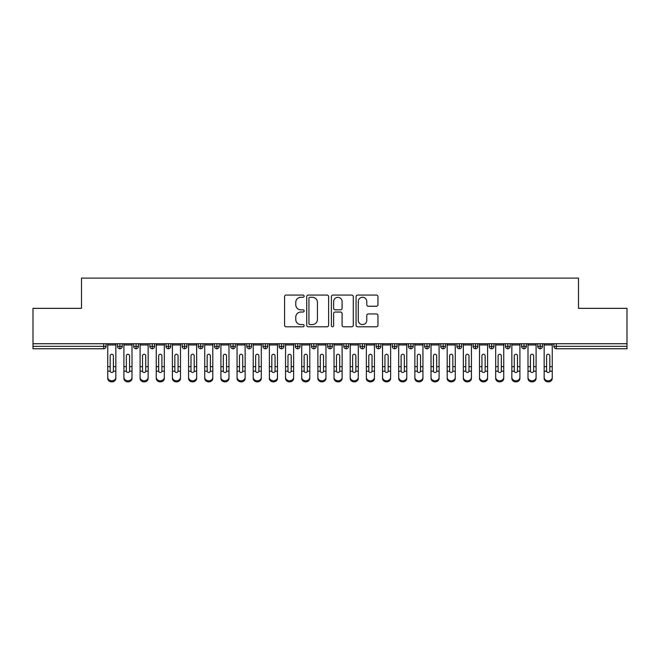 <?xml version="1.0" encoding="UTF-8"?>
<svg xmlns="http://www.w3.org/2000/svg" width="660" height="660" viewBox="0 0 660 660"><rect width="100%" height="100%" fill="white"/><g stroke="black" fill="none" stroke-linecap="round" stroke-linejoin="round"><path stroke-width="0.99" d="M304.136 296.175A1.114 1.114 0 0 0 303.031 295.061L286.176 295.061A1.584 1.584 0 0 0 284.584 296.645L284.584 325.207A1.584 1.584 0 0 0 286.176 326.791L303.031 326.791A1.114 1.114 0 0 0 304.136 325.685A1.114 1.114 0 0 0 303.031 324.572L300.844 324.572A5.074 5.074 0 0 1 295.771 319.498L295.771 317.113A5.074 5.074 0 0 1 300.844 312.04L303.031 312.04A1.114 1.114 0 0 0 304.136 310.926A1.114 1.114 0 0 0 303.031 309.82L300.844 309.82A5.074 5.074 0 0 1 295.771 304.738L295.771 302.363A5.074 5.074 0 0 1 300.844 297.28L303.031 297.28A1.114 1.114 0 0 0 304.136 296.175M376.365 306.248A1.584 1.584 0 0 0 377.949 304.664L377.949 296.645A1.584 1.584 0 0 0 376.365 295.061L357.646 295.061A1.584 1.584 0 0 0 356.062 296.645L356.062 325.207A1.584 1.584 0 0 0 357.646 326.791L376.365 326.791A1.584 1.584 0 0 0 377.949 325.207L377.949 315.529A1.584 1.584 0 0 0 376.365 313.945L368.354 313.945A1.584 1.584 0 0 0 366.77 315.529L366.77 320.331A4.24 4.24 0 0 1 362.522 324.572A4.24 4.24 0 0 1 358.281 320.331L358.281 301.529A4.24 4.24 0 0 1 362.522 297.28A4.24 4.24 0 0 1 366.77 301.529L366.77 304.664A1.584 1.584 0 0 0 368.354 306.248L376.365 306.248M33 343.736L627 343.736L627 308.344L578.506 308.344L578.506 278.116L81.493 278.116L81.493 308.344L33 308.344L33 346.327L103.678 346.327L103.678 343.736M328.614 296.645A1.584 1.584 0 0 0 327.022 295.061L308.302 295.061A1.584 1.584 0 0 0 306.718 296.645L306.718 325.207A1.584 1.584 0 0 0 308.302 326.791L327.022 326.791A1.584 1.584 0 0 0 328.614 325.207L328.614 296.645M332.978 295.061L351.697 295.061A1.584 1.584 0 0 1 353.281 296.645L353.281 325.207A1.584 1.584 0 0 1 351.697 326.791L343.687 326.791A1.584 1.584 0 0 1 342.094 325.207L342.094 313.624A1.584 1.584 0 0 0 340.51 312.04L335.197 312.04A1.584 1.584 0 0 0 333.605 313.624L333.605 325.685A1.114 1.114 0 0 1 332.5 326.791A1.114 1.114 0 0 1 331.386 325.685L331.386 296.645A1.584 1.584 0 0 1 332.978 295.061M106.095 346.327L103.678 346.327L103.678 348.752A2.425 2.425 0 0 0 106.095 346.327L106.095 343.736L106.095 346.327A2.425 2.425 0 0 1 103.678 348.752L33 348.752L33 346.327M627 343.736L627 348.752L556.322 348.752A2.425 2.425 0 0 1 553.905 346.327L553.905 343.736M119.922 343.736L119.922 348.752A2.425 2.425 0 0 1 117.496 346.327L117.496 343.736L117.496 346.327A2.425 2.425 0 0 0 119.922 348.752A2.425 2.425 0 0 0 122.265 346.327L122.265 343.736M136.084 343.736L136.084 348.752A2.425 2.425 0 0 1 133.658 346.327L133.658 343.736L133.658 346.327A2.425 2.425 0 0 0 136.084 348.752A2.425 2.425 0 0 0 138.427 346.327L138.427 343.736M152.245 343.736L152.245 348.752A2.425 2.425 0 0 1 149.82 346.327L149.82 343.736L149.82 346.327A2.425 2.425 0 0 0 152.245 348.752A2.425 2.425 0 0 0 154.588 346.327L154.588 343.736M168.407 343.736L168.407 348.752A2.425 2.425 0 0 1 165.982 346.327L165.982 343.736L165.982 346.327A2.425 2.425 0 0 0 168.407 348.752A2.425 2.425 0 0 0 170.75 346.327L170.75 343.736M184.569 343.736L184.569 348.752A2.425 2.425 0 0 1 182.143 346.327L182.143 343.736L182.143 346.327A2.425 2.425 0 0 0 184.569 348.752A2.425 2.425 0 0 0 186.912 346.327L186.912 343.736M200.731 343.736L200.731 348.752A2.425 2.425 0 0 1 198.313 346.327L198.313 343.736L198.313 346.327A2.425 2.425 0 0 0 200.731 348.752A2.425 2.425 0 0 0 203.082 346.327L203.082 343.736M216.901 343.736L216.901 348.752A2.425 2.425 0 0 1 214.475 346.327L214.475 343.736L214.475 346.327A2.425 2.425 0 0 0 216.901 348.752A2.425 2.425 0 0 0 219.244 346.327L219.244 343.736M233.062 343.736L233.062 348.752A2.425 2.425 0 0 1 230.637 346.327L230.637 343.736L230.637 346.327A2.425 2.425 0 0 0 233.062 348.752A2.425 2.425 0 0 0 235.405 346.327L235.405 343.736M249.224 343.736L249.224 348.752A2.425 2.425 0 0 1 246.799 346.327L246.799 343.736L246.799 346.327A2.425 2.425 0 0 0 249.224 348.752A2.425 2.425 0 0 0 251.567 346.327L251.567 343.736M265.386 343.736L265.386 348.752A2.425 2.425 0 0 1 262.96 346.327L262.96 343.736L262.96 346.327A2.425 2.425 0 0 0 265.386 348.752A2.425 2.425 0 0 0 267.729 346.327L267.729 343.736M281.548 343.736L281.548 348.752A2.425 2.425 0 0 1 279.122 346.327L279.122 343.736L279.122 346.327A2.425 2.425 0 0 0 281.548 348.752A2.425 2.425 0 0 0 283.891 346.327L283.891 343.736M297.718 343.736L297.718 348.752A2.425 2.425 0 0 1 295.292 346.327L295.292 343.736L295.292 346.327A2.425 2.425 0 0 0 297.718 348.752A2.425 2.425 0 0 0 300.061 346.327L300.061 343.736M313.879 343.736L313.879 348.752A2.425 2.425 0 0 1 311.454 346.327A2.425 2.425 0 0 0 313.879 348.752A2.425 2.425 0 0 1 311.454 346.327L311.454 343.736M316.222 343.736L316.222 346.327A2.425 2.425 0 0 1 313.879 348.752A2.425 2.425 0 0 0 316.222 346.327L311.454 346.327M330.041 348.752A2.425 2.425 0 0 1 327.616 346.327L327.616 343.736L327.616 346.327A2.425 2.425 0 0 0 330.041 348.752A2.425 2.425 0 0 0 332.384 346.327L332.384 343.736L332.384 346.327A2.425 2.425 0 0 1 330.041 348.752L330.041 346.327L332.384 346.327M346.203 343.736L346.203 348.752A2.425 2.425 0 0 1 343.777 346.327L343.777 343.736L343.777 346.327A2.425 2.425 0 0 0 346.203 348.752A2.425 2.425 0 0 0 348.546 346.327L348.546 343.736M362.365 343.736L362.365 348.752A2.425 2.425 0 0 1 359.939 346.327L359.939 343.736L359.939 346.327A2.425 2.425 0 0 0 362.365 348.752A2.425 2.425 0 0 0 364.708 346.327L364.708 343.736M378.526 343.736L378.526 346.327L376.109 346.327L376.109 343.736L376.109 346.327A2.425 2.425 0 0 0 378.526 348.752A2.425 2.425 0 0 0 380.878 346.327L380.878 343.736L380.878 346.327A2.425 2.425 0 0 1 378.526 348.752A2.425 2.425 0 0 1 376.109 346.327A2.425 2.425 0 0 0 378.526 348.752L378.526 346.327L380.878 346.327M394.697 343.736L394.697 348.752A2.425 2.425 0 0 1 392.271 346.327L392.271 343.736L392.271 346.327A2.425 2.425 0 0 0 394.697 348.752A2.425 2.425 0 0 0 397.039 346.327L397.039 343.736M410.858 343.736L410.858 348.752A2.425 2.425 0 0 1 408.433 346.327L408.433 343.736L408.433 346.327A2.425 2.425 0 0 0 410.858 348.752A2.425 2.425 0 0 0 413.201 346.327L413.201 343.736M427.02 343.736L427.02 348.752A2.425 2.425 0 0 1 424.594 346.327L424.594 343.736L424.594 346.327A2.425 2.425 0 0 0 427.02 348.752A2.425 2.425 0 0 0 429.363 346.327L429.363 343.736M443.182 343.736L443.182 348.752A2.425 2.425 0 0 1 440.756 346.327L440.756 343.736M445.525 343.736L445.525 346.327A2.425 2.425 0 0 1 443.182 348.752A2.425 2.425 0 0 0 445.525 346.327L440.756 346.327A2.425 2.425 0 0 0 443.182 348.752M459.343 348.752A2.425 2.425 0 0 1 456.918 346.327L456.918 343.736L456.918 346.327A2.425 2.425 0 0 0 459.343 348.752A2.425 2.425 0 0 0 461.686 346.327L461.686 343.736L461.686 346.327A2.425 2.425 0 0 1 459.343 348.752L459.343 346.327L461.686 346.327M475.513 343.736L475.513 348.752A2.425 2.425 0 0 1 473.088 346.327L473.088 343.736M477.856 343.736L477.856 346.327A2.425 2.425 0 0 1 475.513 348.752A2.425 2.425 0 0 0 477.856 346.327L473.088 346.327A2.425 2.425 0 0 0 475.513 348.752M491.675 343.736L491.675 348.752A2.425 2.425 0 0 1 489.25 346.327L489.25 343.736M494.018 343.736L494.018 346.327L494.018 343.736M507.837 343.736L507.837 348.752A2.425 2.425 0 0 1 505.411 346.327A2.425 2.425 0 0 0 507.837 348.752A2.425 2.425 0 0 1 505.411 346.327L505.411 343.736M510.18 343.736L510.18 346.327L510.18 343.736M523.999 343.736L523.999 348.752A2.425 2.425 0 0 1 521.573 346.327L521.573 343.736M526.342 343.736L526.342 346.327L526.342 343.736M540.16 343.736L540.16 348.752A2.425 2.425 0 0 1 537.735 346.327L537.735 343.736M542.504 343.736L542.504 346.327A2.425 2.425 0 0 1 540.16 348.752A2.425 2.425 0 0 0 542.504 346.327L537.735 346.327A2.425 2.425 0 0 0 540.16 348.752M330.041 343.736L330.041 346.327L327.616 346.327M459.343 343.736L459.343 346.327L456.918 346.327M491.675 348.752A2.425 2.425 0 0 0 494.018 346.327A2.425 2.425 0 0 1 491.675 348.752A2.425 2.425 0 0 1 489.25 346.327L494.018 346.327M507.837 348.752A2.425 2.425 0 0 0 510.18 346.327A2.425 2.425 0 0 1 507.837 348.752M523.999 348.752A2.425 2.425 0 0 0 526.342 346.327A2.425 2.425 0 0 1 523.999 348.752A2.425 2.425 0 0 1 521.573 346.327L526.342 346.327M310.051 297.28A1.114 1.114 0 0 0 308.938 298.394L308.938 323.458A1.114 1.114 0 0 0 310.051 324.572L312.353 324.572A5.074 5.074 0 0 0 317.427 319.498L317.427 302.363A5.074 5.074 0 0 0 312.353 297.28L310.051 297.28M342.094 301.603A4.24 4.24 0 0 0 337.854 297.363A4.24 4.24 0 0 0 333.605 301.603L333.605 308.228A1.584 1.584 0 0 0 335.197 309.82L340.51 309.82A1.584 1.584 0 0 0 342.094 308.228L342.094 301.603M113.413 366.11L113.413 355.847A1.617 1.567 -0 0 0 111.796 354.28A1.617 1.567 0 0 1 113.413 355.847L113.404 371.2A1.617 1.386 180 0 1 110.187 371.2L110.179 366.638L107.753 366.638L107.753 377.338A4.043 3.473 -0 0 0 111.796 380.812A4.043 3.473 -0 0 0 115.838 377.338L115.838 372.273M115.838 378.411A4.043 3.473 180 0 1 111.796 381.884A4.043 3.473 180 0 1 107.753 378.411L107.753 377.338M110.179 366.638L110.179 355.847A1.617 1.567 0 0 1 111.796 354.28M115.838 343.736L115.838 377.338M107.753 343.736L107.753 366.638M129.575 366.11L129.575 355.847A1.617 1.567 -0 0 0 127.957 354.28A1.617 1.567 0 0 1 129.575 355.847L129.566 371.2A1.617 1.386 180 0 1 126.349 371.2L126.34 366.638L123.915 366.638L123.915 377.338A4.043 3.473 -0 0 0 127.957 380.812A4.043 3.473 -0 0 0 132 377.338L132 372.273M145.736 366.11L145.736 355.847A1.617 1.567 -0 0 0 144.119 354.28A1.617 1.567 0 0 1 145.736 355.847L145.736 371.2A1.617 1.386 180 0 1 142.511 371.2L142.502 366.638L140.085 366.638L140.085 377.338A4.043 3.473 -0 0 0 144.119 380.812A4.043 3.473 -0 0 0 148.162 377.338L148.162 372.273M161.898 366.11L161.898 355.847A1.617 1.567 -0 0 0 160.289 354.28A1.617 1.567 0 0 1 161.898 355.847L161.898 371.2A1.617 1.386 180 0 1 158.672 371.2L158.672 366.638L156.247 366.638L156.247 377.338A4.043 3.473 -0 0 0 160.289 380.812A4.043 3.473 -0 0 0 164.323 377.338L164.323 372.273M178.068 366.11L178.068 355.847A1.617 1.567 -0 0 0 176.451 354.28A1.617 1.567 0 0 1 178.068 355.847L178.06 371.2A1.617 1.386 180 0 1 174.842 371.2L174.834 366.638L172.408 366.638L172.408 377.338A4.043 3.473 -0 0 0 176.451 380.812A4.043 3.473 -0 0 0 180.493 377.338L180.493 372.273M132 378.411A4.043 3.473 180 0 1 127.957 381.884A4.043 3.473 180 0 1 123.915 378.411L123.915 377.338M126.34 366.638L126.34 355.847A1.617 1.567 0 0 1 127.957 354.28M132 343.736L132 377.338M123.915 343.736L123.915 366.638M148.162 378.411A4.043 3.473 180 0 1 144.119 381.884A4.043 3.473 180 0 1 140.085 378.411L140.085 377.338M142.502 366.638L142.502 355.847A1.617 1.567 0 0 1 144.119 354.28M148.162 343.736L148.162 377.338M140.085 343.736L140.085 366.638M164.323 378.411A4.043 3.473 180 0 1 160.289 381.884A4.043 3.473 180 0 1 156.247 378.411L156.247 377.338M158.672 366.638L158.672 355.847A1.617 1.567 0 0 1 160.289 354.28M164.323 343.736L164.323 377.338M156.247 343.736L156.247 366.638M180.493 378.411A4.043 3.473 180 0 1 176.451 381.884A4.043 3.473 180 0 1 172.408 378.411L172.408 377.338M174.834 366.638L174.834 355.847A1.617 1.567 0 0 1 176.451 354.28M180.493 343.736L180.493 377.338M172.408 343.736L172.408 366.638M194.23 366.11L194.23 355.847A1.617 1.567 -0 0 0 192.613 354.28A1.617 1.567 0 0 1 194.23 355.847L194.221 371.2A1.617 1.386 180 0 1 191.004 371.2L190.996 366.638L188.57 366.638L188.57 377.338A4.043 3.473 -0 0 0 192.613 380.812A4.043 3.473 -0 0 0 196.655 377.338L196.655 372.273M196.655 378.411A4.043 3.473 180 0 1 192.613 381.884A4.043 3.473 180 0 1 188.57 378.411L188.57 377.338M190.996 366.638L190.996 355.847A1.617 1.567 0 0 1 192.613 354.28M196.655 343.736L196.655 377.338M188.57 343.736L188.57 366.638M210.392 366.11L210.392 355.847A1.617 1.567 -0 0 0 208.774 354.28A1.617 1.567 0 0 1 210.392 355.847L210.383 371.2A1.617 1.386 180 0 1 207.166 371.2L207.157 366.638L204.732 366.638L204.732 377.338A4.043 3.473 -0 0 0 208.774 380.812A4.043 3.473 -0 0 0 212.817 377.338L212.817 372.273M226.553 366.11L226.553 355.847A1.617 1.567 -0 0 0 224.936 354.28A1.617 1.567 0 0 1 226.553 355.847L226.553 371.2A1.617 1.386 180 0 1 223.327 371.2L223.319 366.638L220.902 366.638L220.902 377.338A4.043 3.473 -0 0 0 224.936 380.812A4.043 3.473 -0 0 0 228.979 377.338L228.979 372.273M242.715 366.11L242.715 355.847A1.617 1.567 -0 0 0 241.098 354.28A1.617 1.567 0 0 1 242.715 355.847L242.715 371.2A1.617 1.386 180 0 1 239.489 371.2L239.489 366.638L237.064 366.638L237.064 377.338A4.043 3.473 -0 0 0 241.098 380.812A4.043 3.473 -0 0 0 245.14 377.338L245.14 372.273M258.885 366.11L258.885 355.847A1.617 1.567 -0 0 0 257.268 354.28A1.617 1.567 0 0 1 258.885 355.847L258.877 371.2A1.617 1.386 180 0 1 255.651 371.2L255.651 366.638L253.225 366.638L253.225 377.338A4.043 3.473 -0 0 0 257.268 380.812A4.043 3.473 -0 0 0 261.302 377.338L261.302 372.273M212.817 378.411A4.043 3.473 180 0 1 208.774 381.884A4.043 3.473 180 0 1 204.732 378.411L204.732 377.338M207.157 366.638L207.157 355.847A1.617 1.567 0 0 1 208.774 354.28M212.817 343.736L212.817 377.338M204.732 343.736L204.732 366.638M228.979 378.411A4.043 3.473 180 0 1 224.936 381.884A4.043 3.473 180 0 1 220.902 378.411L220.902 377.338M223.319 366.638L223.319 355.847A1.617 1.567 0 0 1 224.936 354.28M228.979 343.736L228.979 377.338M220.902 343.736L220.902 366.638M245.14 378.411A4.043 3.473 180 0 1 241.098 381.884A4.043 3.473 180 0 1 237.064 378.411L237.064 377.338M239.489 366.638L239.489 355.847A1.617 1.567 0 0 1 241.098 354.28M245.14 343.736L245.14 377.338M237.064 343.736L237.064 366.638M261.302 378.411A4.043 3.473 180 0 1 257.268 381.884A4.043 3.473 180 0 1 253.225 378.411L253.225 377.338M255.651 366.638L255.651 355.847A1.617 1.567 0 0 1 257.268 354.28M261.302 343.736L261.302 377.338M253.225 343.736L253.225 366.638M275.047 366.11L275.047 355.847A1.617 1.567 -0 0 0 273.43 354.28A1.617 1.567 0 0 1 275.047 355.847L275.038 371.2A1.617 1.386 180 0 1 271.821 371.2L271.813 366.638L269.387 366.638L269.387 377.338A4.043 3.473 -0 0 0 273.43 380.812A4.043 3.473 -0 0 0 277.472 377.338L277.472 372.273M291.209 366.11L291.209 355.847A1.617 1.567 -0 0 0 289.591 354.28A1.617 1.567 0 0 1 291.209 355.847L291.2 371.2A1.617 1.386 180 0 1 287.983 371.2L287.974 366.638L285.549 366.638L285.549 377.338A4.043 3.473 -0 0 0 289.591 380.812A4.043 3.473 -0 0 0 293.634 377.338L293.634 372.273M307.37 366.11L307.37 355.847A1.617 1.567 -0 0 0 305.753 354.28A1.617 1.567 0 0 1 307.37 355.847L307.362 371.2A1.617 1.386 180 0 1 304.144 371.2L304.136 366.638L301.711 366.638L301.711 377.338A4.043 3.473 -0 0 0 305.753 380.812A4.043 3.473 -0 0 0 309.796 377.338L309.796 372.273M323.532 366.11L323.532 355.847A1.617 1.567 -0 0 0 321.915 354.28A1.617 1.567 0 0 1 323.532 355.847L323.532 371.2A1.617 1.386 180 0 1 320.306 371.2L320.298 366.638L317.881 366.638L317.881 377.338A4.043 3.473 -0 0 0 321.915 380.812A4.043 3.473 -0 0 0 325.957 377.338L325.957 372.273M339.702 366.11L339.702 355.847A1.617 1.567 -0 0 0 338.085 354.28A1.617 1.567 0 0 1 339.702 355.847L339.694 371.2A1.617 1.386 180 0 1 336.468 371.2L336.468 366.638L334.042 366.638L334.042 377.338A4.043 3.473 -0 0 0 338.085 380.812A4.043 3.473 -0 0 0 342.119 377.338L342.119 372.273M277.472 378.411A4.043 3.473 180 0 1 273.43 381.884A4.043 3.473 180 0 1 269.387 378.411L269.387 377.338M271.813 366.638L271.813 355.847A1.617 1.567 0 0 1 273.43 354.28M277.472 343.736L277.472 377.338M269.387 343.736L269.387 366.638M293.634 378.411A4.043 3.473 180 0 1 289.591 381.884A4.043 3.473 180 0 1 285.549 378.411L285.549 377.338M287.974 366.638L287.974 355.847A1.617 1.567 0 0 1 289.591 354.28M293.634 343.736L293.634 377.338M285.549 343.736L285.549 366.638M309.796 378.411A4.043 3.473 180 0 1 305.753 381.884A4.043 3.473 180 0 1 301.711 378.411L301.711 377.338M304.136 366.638L304.136 355.847A1.617 1.567 0 0 1 305.753 354.28M309.796 343.736L309.796 377.338M301.711 343.736L301.711 366.638M325.957 378.411A4.043 3.473 180 0 1 321.915 381.884A4.043 3.473 180 0 1 317.881 378.411L317.881 377.338M320.298 366.638L320.298 355.847A1.617 1.567 0 0 1 321.915 354.28M325.957 343.736L325.957 377.338M317.881 343.736L317.881 366.638M342.119 378.411A4.043 3.473 180 0 1 338.085 381.884A4.043 3.473 180 0 1 334.042 378.411L334.042 377.338M336.468 366.638L336.468 355.847A1.617 1.567 0 0 1 338.085 354.28M342.119 343.736L342.119 377.338M334.042 343.736L334.042 366.638M355.864 366.11L355.864 355.847A1.617 1.567 -0 0 0 354.247 354.28A1.617 1.567 0 0 1 355.864 355.847L355.855 371.2A1.617 1.386 180 0 1 352.638 371.2L352.63 366.638L350.204 366.638L350.204 377.338A4.043 3.473 -0 0 0 354.247 380.812A4.043 3.473 -0 0 0 358.289 377.338L358.289 372.273M358.289 378.411A4.043 3.473 180 0 1 354.247 381.884A4.043 3.473 180 0 1 350.204 378.411L350.204 377.338M352.63 366.638L352.63 355.847A1.617 1.567 0 0 1 354.247 354.28M358.289 343.736L358.289 377.338M350.204 343.736L350.204 366.638M372.025 366.11L372.025 355.847A1.617 1.567 -0 0 0 370.409 354.28A1.617 1.567 0 0 1 372.025 355.847L372.017 371.2A1.617 1.386 180 0 1 368.8 371.2L368.791 366.638L366.366 366.638L366.366 377.338A4.043 3.473 -0 0 0 370.409 380.812A4.043 3.473 -0 0 0 374.451 377.338L374.451 372.273M374.451 378.411A4.043 3.473 180 0 1 370.409 381.884A4.043 3.473 180 0 1 366.366 378.411L366.366 377.338M368.791 366.638L368.791 355.847A1.617 1.567 0 0 1 370.409 354.28M374.451 343.736L374.451 377.338M366.366 343.736L366.366 366.638M388.187 366.11L388.187 355.847A1.617 1.567 -0 0 0 386.57 354.28A1.617 1.567 0 0 1 388.187 355.847L388.179 371.2A1.617 1.386 180 0 1 384.962 371.2L384.953 366.638L382.528 366.638L382.528 377.338A4.043 3.473 -0 0 0 386.57 380.812A4.043 3.473 -0 0 0 390.613 377.338L390.613 372.273M390.613 378.411A4.043 3.473 180 0 1 386.57 381.884A4.043 3.473 180 0 1 382.528 378.411L382.528 377.338M384.953 366.638L384.953 355.847A1.617 1.567 0 0 1 386.57 354.28M390.613 343.736L390.613 377.338M382.528 343.736L382.528 366.638M404.349 366.11L404.349 355.847A1.617 1.567 -0 0 0 402.732 354.28A1.617 1.567 0 0 1 404.349 355.847L404.349 371.2A1.617 1.386 180 0 1 401.123 371.2L401.115 366.638L398.698 366.638L398.698 377.338A4.043 3.473 -0 0 0 402.732 380.812A4.043 3.473 -0 0 0 406.774 377.338L406.774 372.273M406.774 378.411A4.043 3.473 180 0 1 402.732 381.884A4.043 3.473 180 0 1 398.698 378.411L398.698 377.338M401.115 366.638L401.115 355.847A1.617 1.567 0 0 1 402.732 354.28M406.774 343.736L406.774 377.338M398.698 343.736L398.698 366.638M420.511 366.11L420.511 355.847A1.617 1.567 -0 0 0 418.902 354.28A1.617 1.567 0 0 1 420.511 355.847L420.511 371.2A1.617 1.386 180 0 1 417.285 371.2L417.285 366.638L414.859 366.638L414.859 377.338A4.043 3.473 -0 0 0 418.902 380.812A4.043 3.473 -0 0 0 422.936 377.338L422.936 372.273M414.859 378.411L414.859 377.338L414.859 378.411A4.043 3.473 180 0 0 418.902 381.884A4.043 3.473 180 0 0 422.936 378.411M417.285 366.638L417.285 355.847A1.617 1.567 0 0 1 418.902 354.28M422.936 343.736L422.936 377.338M414.859 343.736L414.859 366.638M436.681 366.11L436.681 355.847A1.617 1.567 -0 0 0 435.064 354.28A1.617 1.567 0 0 1 436.681 355.847L436.672 371.2A1.617 1.386 180 0 1 433.447 371.2L433.447 366.638L431.021 366.638L431.021 377.338A4.043 3.473 -0 0 0 435.064 380.812A4.043 3.473 -0 0 0 439.098 377.338L439.098 372.273M439.098 378.411A4.043 3.473 180 0 1 435.064 381.884A4.043 3.473 180 0 1 431.021 378.411L431.021 377.338M433.447 366.638L433.447 355.847A1.617 1.567 0 0 1 435.064 354.28M439.098 343.736L439.098 377.338M431.021 343.736L431.021 366.638M452.842 366.11L452.842 355.847A1.617 1.567 -0 0 0 451.226 354.28A1.617 1.567 0 0 1 452.842 355.847L452.834 371.2A1.617 1.386 180 0 1 449.617 371.2L449.608 366.638L447.183 366.638L447.183 377.338A4.043 3.473 -0 0 0 451.226 380.812A4.043 3.473 -0 0 0 455.268 377.338L455.268 372.273M447.183 378.411L447.183 377.338L447.183 378.411A4.043 3.473 180 0 0 451.226 381.884A4.043 3.473 180 0 0 455.268 378.411M449.608 366.638L449.608 355.847A1.617 1.567 0 0 1 451.226 354.28M455.268 343.736L455.268 377.338M447.183 343.736L447.183 366.638M469.004 366.11L469.004 355.847A1.617 1.567 -0 0 0 467.387 354.28A1.617 1.567 0 0 1 469.004 355.847L468.996 371.2A1.617 1.386 180 0 1 465.779 371.2L465.77 366.638L463.345 366.638L463.345 377.338A4.043 3.473 -0 0 0 467.387 380.812A4.043 3.473 -0 0 0 471.43 377.338L471.43 372.273M471.43 378.411A4.043 3.473 180 0 1 467.387 381.884A4.043 3.473 180 0 1 463.345 378.411L463.345 377.338M465.77 366.638L465.77 355.847A1.617 1.567 0 0 1 467.387 354.28M471.43 343.736L471.43 377.338M463.345 343.736L463.345 366.638M485.166 366.11L485.166 355.847A1.617 1.567 -0 0 0 483.549 354.28A1.617 1.567 0 0 1 485.166 355.847L485.158 371.2A1.617 1.386 180 0 1 481.94 371.2L481.932 366.638L479.507 366.638L479.507 377.338A4.043 3.473 -0 0 0 483.549 380.812A4.043 3.473 -0 0 0 487.591 377.338L487.591 372.273M487.591 378.411A4.043 3.473 180 0 1 483.549 381.884A4.043 3.473 180 0 1 479.507 378.411L479.507 377.338M481.932 366.638L481.932 355.847A1.617 1.567 0 0 1 483.549 354.28M487.591 343.736L487.591 377.338M479.507 343.736L479.507 366.638M501.328 366.11L501.328 355.847A1.617 1.567 -0 0 0 499.711 354.28A1.617 1.567 0 0 1 501.328 355.847L501.328 371.2A1.617 1.386 180 0 1 498.102 371.2L498.102 366.638L495.677 366.638L495.677 377.338A4.043 3.473 -0 0 0 499.711 380.812A4.043 3.473 -0 0 0 503.753 377.338L503.753 372.273M503.753 378.411A4.043 3.473 180 0 1 499.711 381.884A4.043 3.473 180 0 1 495.677 378.411L495.677 377.338M498.102 366.638L498.102 355.847A1.617 1.567 0 0 1 499.711 354.28M503.753 343.736L503.753 377.338M495.677 343.736L495.677 366.638M517.498 366.11L517.498 355.847A1.617 1.567 -0 0 0 515.881 354.28A1.617 1.567 0 0 1 517.498 355.847L517.49 371.2A1.617 1.386 180 0 1 514.264 371.2L514.264 366.638L511.838 366.638L511.838 377.338A4.043 3.473 -0 0 0 515.881 380.812A4.043 3.473 -0 0 0 519.915 377.338L519.915 372.273M519.915 378.411A4.043 3.473 180 0 1 515.881 381.884A4.043 3.473 180 0 1 511.838 378.411L511.838 377.338M514.264 366.638L514.264 355.847A1.617 1.567 0 0 1 515.881 354.28M519.915 343.736L519.915 377.338M511.838 343.736L511.838 366.638M533.659 366.11L533.659 355.847A1.617 1.567 -0 0 0 532.042 354.28A1.617 1.567 0 0 1 533.659 355.847L533.651 371.2A1.617 1.386 180 0 1 530.434 371.2L530.426 366.638L528 366.638L528 377.338A4.043 3.473 -0 0 0 532.042 380.812A4.043 3.473 -0 0 0 536.085 377.338L536.085 372.273M536.085 378.411A4.043 3.473 180 0 1 532.042 381.884A4.043 3.473 180 0 1 528 378.411L528 377.338M530.426 366.638L530.426 355.847A1.617 1.567 0 0 1 532.042 354.28M536.085 343.736L536.085 377.338M528 343.736L528 366.638M549.821 366.11L549.821 355.847A1.617 1.567 -0 0 0 548.204 354.28A1.617 1.567 0 0 1 549.821 355.847L549.813 371.2A1.617 1.386 180 0 1 546.595 371.2L546.587 366.638L544.162 366.638L544.162 377.338A4.043 3.473 -0 0 0 548.204 380.812A4.043 3.473 -0 0 0 552.247 377.338L552.247 372.273M552.247 378.411A4.043 3.473 180 0 1 548.204 381.884A4.043 3.473 180 0 1 544.162 378.411L544.162 377.338M546.587 366.638L546.587 355.847A1.617 1.567 0 0 1 548.204 354.28M552.247 343.736L552.247 377.338M544.162 343.736L544.162 366.638M556.322 343.736L556.322 346.327L627 346.327M556.322 346.327L556.322 348.752A2.425 2.425 0 0 1 553.905 346.327L556.322 346.327M117.496 346.327A2.425 2.425 0 0 0 119.922 348.752A2.425 2.425 0 0 0 122.265 346.327L117.496 346.327M133.658 346.327A2.425 2.425 0 0 0 136.084 348.752A2.425 2.425 0 0 0 138.427 346.327L133.658 346.327M149.82 346.327A2.425 2.425 0 0 0 152.245 348.752A2.425 2.425 0 0 0 154.588 346.327L149.82 346.327M165.982 346.327A2.425 2.425 0 0 0 168.407 348.752A2.425 2.425 0 0 0 170.75 346.327L165.982 346.327M182.143 346.327A2.425 2.425 0 0 0 184.569 348.752A2.425 2.425 0 0 0 186.912 346.327L182.143 346.327M198.313 346.327A2.425 2.425 0 0 0 200.731 348.752A2.425 2.425 0 0 0 203.082 346.327L198.313 346.327M214.475 346.327A2.425 2.425 0 0 0 216.901 348.752A2.425 2.425 0 0 0 219.244 346.327L214.475 346.327M230.637 346.327A2.425 2.425 0 0 0 233.062 348.752A2.425 2.425 0 0 0 235.405 346.327L230.637 346.327M246.799 346.327A2.425 2.425 0 0 0 249.224 348.752A2.425 2.425 0 0 0 251.567 346.327L246.799 346.327M262.96 346.327A2.425 2.425 0 0 0 265.386 348.752A2.425 2.425 0 0 0 267.729 346.327L262.96 346.327M279.122 346.327A2.425 2.425 0 0 0 281.548 348.752A2.425 2.425 0 0 0 283.891 346.327L279.122 346.327M295.292 346.327A2.425 2.425 0 0 0 297.718 348.752A2.425 2.425 0 0 0 300.061 346.327L295.292 346.327M343.777 346.327L348.546 346.327A2.425 2.425 0 0 1 346.203 348.752M359.939 346.327A2.425 2.425 0 0 0 362.365 348.752A2.425 2.425 0 0 0 364.708 346.327L359.939 346.327M392.271 346.327L397.039 346.327A2.425 2.425 0 0 1 394.697 348.752M408.433 346.327A2.425 2.425 0 0 0 410.858 348.752A2.425 2.425 0 0 0 413.201 346.327L408.433 346.327M424.594 346.327L429.363 346.327A2.425 2.425 0 0 1 427.02 348.752M505.411 346.327L510.18 346.327M115.838 366.638L113.413 366.638M115.838 344.957L107.753 344.957M110.187 371.2L107.753 371.2M115.838 371.2L113.404 371.2M132 366.638L129.575 366.638M132 344.957L123.915 344.957M126.349 371.2L123.915 371.2M132 371.2L129.566 371.2M148.162 366.638L145.736 366.638M148.162 344.957L140.085 344.957M142.511 371.2L140.085 371.2M148.162 371.2L145.736 371.2M164.323 366.638L161.898 366.638M164.323 344.957L156.247 344.957M158.672 371.2L156.247 371.2M164.323 371.2L161.898 371.2M180.493 366.638L178.068 366.638M180.493 344.957L172.408 344.957M174.842 371.2L172.408 371.2M180.493 371.2L178.06 371.2M196.655 366.638L194.23 366.638M196.655 344.957L188.57 344.957M191.004 371.2L188.57 371.2M196.655 371.2L194.221 371.2M212.817 366.638L210.392 366.638M212.817 344.957L204.732 344.957M207.166 371.2L204.732 371.2M212.817 371.2L210.383 371.2M228.979 366.638L226.553 366.638M228.979 344.957L220.902 344.957M223.327 371.2L220.902 371.2M228.979 371.2L226.553 371.2M245.14 366.638L242.715 366.638M245.14 344.957L237.064 344.957M239.489 371.2L237.064 371.2M245.14 371.2L242.715 371.2M261.302 366.638L258.885 366.638M261.302 344.957L253.225 344.957M255.651 371.2L253.225 371.2M261.302 371.2L258.877 371.2M277.472 366.638L275.047 366.638M277.472 344.957L269.387 344.957M271.821 371.2L269.387 371.2M277.472 371.2L275.038 371.2M293.634 366.638L291.209 366.638M293.634 344.957L285.549 344.957M287.983 371.2L285.549 371.2M293.634 371.2L291.2 371.2M309.796 366.638L307.37 366.638M309.796 344.957L301.711 344.957M304.144 371.2L301.711 371.2M309.796 371.2L307.362 371.2M325.957 366.638L323.532 366.638M325.957 344.957L317.881 344.957M320.306 371.2L317.881 371.2M325.957 371.2L323.532 371.2M342.119 366.638L339.702 366.638M342.119 344.957L334.042 344.957M336.468 371.2L334.042 371.2M342.119 371.2L339.694 371.2M358.289 366.638L355.864 366.638M358.289 344.957L350.204 344.957M352.638 371.2L350.204 371.2M358.289 371.2L355.855 371.2M374.451 366.638L372.025 366.638M374.451 344.957L366.366 344.957M368.8 371.2L366.366 371.2M374.451 371.2L372.017 371.2M390.613 366.638L388.187 366.638M390.613 344.957L382.528 344.957M384.962 371.2L382.528 371.2M390.613 371.2L388.179 371.2M406.774 366.638L404.349 366.638M406.774 344.957L398.698 344.957M401.123 371.2L398.698 371.2M406.774 371.2L404.349 371.2M422.936 366.638L420.511 366.638M422.936 344.957L414.859 344.957M417.285 371.2L414.859 371.2M422.936 371.2L420.511 371.2M439.098 366.638L436.681 366.638M439.098 344.957L431.021 344.957M433.447 371.2L431.021 371.2M439.098 371.2L436.672 371.2M455.268 366.638L452.842 366.638M455.268 344.957L447.183 344.957M449.617 371.2L447.183 371.2M455.268 371.2L452.834 371.2M471.43 366.638L469.004 366.638M471.43 344.957L463.345 344.957M465.779 371.2L463.345 371.2M471.43 371.2L468.996 371.2M487.591 366.638L485.166 366.638M487.591 344.957L479.507 344.957M481.94 371.2L479.507 371.2M487.591 371.2L485.158 371.2M503.753 366.638L501.328 366.638M503.753 344.957L495.677 344.957M498.102 371.2L495.677 371.2M503.753 371.2L501.328 371.2M519.915 366.638L517.498 366.638M519.915 344.957L511.838 344.957M514.264 371.2L511.838 371.2M519.915 371.2L517.49 371.2M536.085 366.638L533.659 366.638M536.085 344.957L528 344.957M530.434 371.2L528 371.2M536.085 371.2L533.651 371.2M552.247 366.638L549.821 366.638M552.247 344.957L544.162 344.957M546.595 371.2L544.162 371.2M552.247 371.2L549.813 371.2"/></g></svg>
